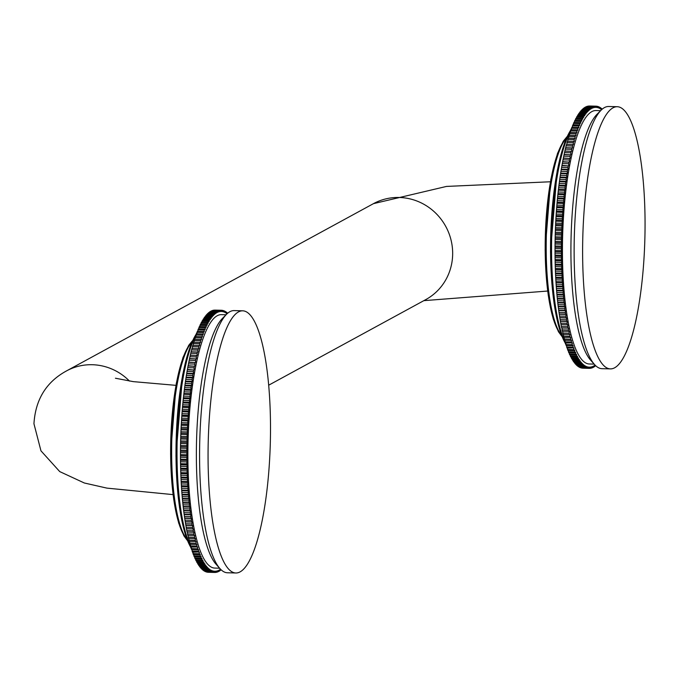 <?xml version="1.0" encoding="UTF-8"?>
<svg xmlns="http://www.w3.org/2000/svg" width="679" height="679" viewBox="0 0 679 679"><rect width="100%" height="100%" fill="white"/><g stroke="black" fill="none" stroke-linecap="round" stroke-linejoin="round"><path stroke-width="1.02" d="M601.747 109.557L601.619 108.572A131.132 31.056 91.5 0 0 601.17 108.207L600.788 109.285L600.567 107.774A131.132 31.056 91.5 0 0 600.117 107.486L599.744 108.615L599.506 107.138A131.132 31.056 91.5 0 0 599.056 106.917L598.683 108.097L598.445 106.662A131.132 31.056 91.5 0 0 597.987 106.51L597.622 107.74L597.367 106.348A131.132 31.056 91.5 0 0 596.909 106.264L596.561 107.537L596.289 106.187A131.132 31.056 91.5 0 0 595.95 106.17A131.132 31.056 91.5 0 0 595.822 106.17L589.457 106.009A131.132 31.056 -88.5 0 1 589.576 106.009A131.132 31.056 -88.5 0 1 589.703 106.017M588.37 106.077A131.132 31.056 -88.5 0 1 588.837 106.034L595.203 106.196A131.132 31.056 91.5 0 0 594.736 106.238L588.337 106.204M587.284 106.314A131.132 31.056 -88.5 0 1 587.751 106.196L594.117 106.357A131.132 31.056 91.5 0 0 593.65 106.476L587.233 106.527M586.189 106.696A131.132 31.056 -88.5 0 1 586.656 106.51L593.022 106.679A131.132 31.056 91.5 0 0 592.563 106.858L586.13 107.01M585.103 107.248A131.132 31.056 -88.5 0 1 585.57 106.993L591.935 107.155A131.132 31.056 91.5 0 0 591.468 107.409L585.026 107.647M584.016 107.953A131.132 31.056 -88.5 0 1 584.475 107.63L590.849 107.791A131.132 31.056 91.5 0 0 590.382 108.114L584.016 107.953L583.923 108.445M582.93 108.818A131.132 31.056 -88.5 0 1 583.388 108.428L589.762 108.589A131.132 31.056 91.5 0 0 589.296 108.98L582.93 108.818L582.828 109.395M581.844 109.837A131.132 31.056 -88.5 0 1 582.31 109.387L588.676 109.548A131.132 31.056 91.5 0 0 588.218 109.998L581.844 109.837L581.733 110.507M580.774 111.017A131.132 31.056 -88.5 0 1 581.232 110.49L587.598 110.652A131.132 31.056 91.5 0 0 587.14 111.178L580.774 111.017L580.655 111.772M579.705 112.341A131.132 31.056 -88.5 0 1 580.155 111.755L586.529 111.916A131.132 31.056 91.5 0 0 586.07 112.502L579.705 112.341L579.577 113.181M578.635 113.826A131.132 31.056 -88.5 0 1 579.094 113.172L585.459 113.334A131.132 31.056 91.5 0 0 585.009 113.987L578.635 113.826L578.516 114.751M577.583 115.455A131.132 31.056 -88.5 0 1 578.033 114.743L584.407 114.904A131.132 31.056 91.5 0 0 583.957 115.617L577.583 115.455L577.464 116.465M576.547 117.229A131.132 31.056 -88.5 0 1 576.989 116.457L583.354 116.618A131.132 31.056 91.5 0 0 582.913 117.399L576.547 117.229L576.42 118.333M575.512 119.156A131.132 31.056 -88.5 0 1 575.953 118.316L582.319 118.477A131.132 31.056 91.5 0 0 581.886 119.317L575.512 119.156L575.393 120.336M574.502 121.227A131.132 31.056 -88.5 0 1 574.935 120.327L581.3 120.489A131.132 31.056 91.5 0 0 580.868 121.388L574.502 121.227L574.383 122.492M573.492 123.434A131.132 31.056 -88.5 0 1 573.925 122.475L580.29 122.636A131.132 31.056 91.5 0 0 579.866 123.603L573.492 123.434L573.382 124.775M572.507 125.785A131.132 31.056 -88.5 0 1 572.932 124.766L579.297 124.928A131.132 31.056 91.5 0 0 578.873 125.946L572.507 125.785L572.397 127.202M571.54 128.272A131.132 31.056 -88.5 0 1 571.947 127.194L578.321 127.355A131.132 31.056 91.5 0 0 577.905 128.433L571.54 128.272L571.438 129.765M570.589 130.886A131.132 31.056 -88.5 0 1 570.988 129.757L577.362 129.918A131.132 31.056 91.5 0 0 576.955 131.047L570.589 130.886L570.496 132.456M569.656 133.636A131.132 31.056 -88.5 0 1 570.046 132.447L576.42 132.609A131.132 31.056 91.5 0 0 576.021 133.797L569.656 133.636L569.571 135.274M568.739 136.504A131.132 31.056 -88.5 0 1 569.129 135.265L575.495 135.427A131.132 31.056 91.5 0 0 575.105 136.666L568.739 136.504L568.663 138.219M567.848 139.501A131.132 31.056 -88.5 0 1 568.23 138.21L574.595 138.372A131.132 31.056 91.5 0 0 574.213 139.662L567.848 139.501L567.788 141.283M566.982 142.615A131.132 31.056 -88.5 0 1 567.347 141.266L573.713 141.436A131.132 31.056 91.5 0 0 573.348 142.777L566.982 142.615L566.931 144.457M566.133 145.841A131.132 31.056 -88.5 0 1 566.49 144.449L572.855 144.61A131.132 31.056 91.5 0 0 572.499 146.002L566.133 145.841L565.658 147.742A131.132 31.056 -88.5 0 0 565.31 149.185L564.852 151.145A131.132 31.056 -88.5 0 0 564.512 152.631L564.071 154.651A131.132 31.056 -88.5 0 0 563.748 156.178L563.315 158.258A131.132 31.056 -88.5 0 0 563.001 159.828L562.594 161.958A131.132 31.056 -88.5 0 0 562.288 163.571L561.898 165.761A131.132 31.056 -88.5 0 0 561.601 167.407L561.227 169.64A131.132 31.056 -88.5 0 0 560.947 171.32L560.591 173.603A131.132 31.056 -88.5 0 0 560.328 175.318L559.98 177.643A131.132 31.056 -88.5 0 0 559.734 179.392L559.411 181.76A131.132 31.056 -88.5 0 0 559.173 183.534L558.868 185.936A131.132 31.056 -88.5 0 0 558.647 187.743L558.359 190.179A131.132 31.056 -88.5 0 0 558.155 192.013L557.883 194.483A131.132 31.056 -88.5 0 0 557.697 196.333L557.451 198.837A131.132 31.056 -88.5 0 0 557.272 200.704L557.043 203.233A131.132 31.056 -88.5 0 0 556.882 205.126L556.678 207.672A131.132 31.056 -88.5 0 0 556.525 209.582L556.347 212.154A131.132 31.056 -88.5 0 0 556.211 214.072L556.05 216.66A131.132 31.056 -88.5 0 0 555.931 218.587L555.787 221.184A131.132 31.056 -88.5 0 0 555.685 223.128L555.566 225.742A131.132 31.056 -88.5 0 0 555.481 227.686L555.38 230.308A131.132 31.056 -88.5 0 0 555.312 232.26L555.235 234.875A131.132 31.056 -88.5 0 0 555.184 236.835L555.125 239.449A131.132 31.056 -88.5 0 0 555.091 241.41L555.049 244.024A131.132 31.056 -88.5 0 0 555.032 245.976L555.023 248.59A131.132 31.056 -88.5 0 0 555.015 250.534L555.023 253.14A131.132 31.056 -88.5 0 0 555.04 255.075L555.066 257.672A131.132 31.056 -88.5 0 0 555.099 259.599L555.15 262.179A131.132 31.056 -88.5 0 0 555.193 264.089L555.269 266.652A131.132 31.056 -88.5 0 0 555.329 268.553L555.422 271.091A131.132 31.056 -88.5 0 0 555.498 272.975L555.617 275.487A131.132 31.056 -88.5 0 0 555.711 277.355L555.846 279.841A131.132 31.056 -88.5 0 0 555.957 281.683L556.118 284.136A131.132 31.056 -88.5 0 0 556.237 285.961L556.415 288.38A131.132 31.056 -88.5 0 0 556.559 290.171L556.763 292.564A131.132 31.056 -88.5 0 0 556.916 294.33L557.136 296.672A131.132 31.056 -88.5 0 0 557.306 298.404L557.552 300.712A131.132 31.056 -88.5 0 0 557.739 302.41L557.994 304.676A131.132 31.056 -88.5 0 0 558.197 306.339L558.477 308.555A131.132 31.056 -88.5 0 0 558.698 310.184L558.995 312.348A131.132 31.056 -88.5 0 0 559.224 313.936L559.547 316.049A131.132 31.056 -88.5 0 0 559.785 317.594L560.124 319.648A131.132 31.056 -88.5 0 0 560.387 321.159L560.735 323.153A131.132 31.056 -88.5 0 0 561.007 324.621L561.38 326.557A131.132 31.056 -88.5 0 0 561.669 327.974L562.11 327.991L562.059 329.841A131.132 31.056 -88.5 0 0 562.356 331.216L569.163 331.327L569.129 333.185A131.132 31.056 91.5 0 0 569.435 334.501L563.069 334.34A131.132 31.056 -88.5 0 1 562.764 333.024L562.798 331.225M563.511 334.357L563.494 336.08A131.132 31.056 -88.5 0 0 563.816 337.353L570.623 337.336L570.623 339.186A131.132 31.056 91.5 0 0 570.954 340.4L564.589 340.238A131.132 31.056 -88.5 0 1 564.257 339.016L564.257 337.361M565.03 340.247L565.038 341.834A131.132 31.056 -88.5 0 0 565.386 342.997L572.193 342.853L572.219 344.686A131.132 31.056 91.5 0 0 572.575 345.789L566.21 345.628A131.132 31.056 -88.5 0 1 565.853 344.525L565.828 343.014M566.659 345.645L566.693 347.079A131.132 31.056 -88.5 0 0 567.058 348.132L573.865 347.86L573.925 349.668A131.132 31.056 91.5 0 0 574.298 350.661L567.933 350.5A131.132 31.056 -88.5 0 1 567.551 349.507L567.508 348.14M568.382 350.508L568.442 351.79A131.132 31.056 -88.5 0 0 568.824 352.724L575.189 352.885L575.622 352.325L575.716 354.099A131.132 31.056 91.5 0 0 576.106 354.973L569.74 354.811A131.132 31.056 -88.5 0 1 569.341 353.937L569.282 352.732M570.207 354.82L570.275 355.94A131.132 31.056 -88.5 0 0 570.674 356.747L577.04 356.916L577.464 356.237L577.583 357.96A131.132 31.056 91.5 0 0 577.999 358.707L571.625 358.546A131.132 31.056 -88.5 0 1 571.217 357.799L571.149 356.764M572.108 358.563L572.185 359.514A131.132 31.056 -88.5 0 0 572.601 360.193L578.966 360.354L579.382 359.564L579.535 361.236A131.132 31.056 91.5 0 0 579.959 361.856L573.585 361.695A131.132 31.056 -88.5 0 1 573.161 361.075L573.084 360.209M574.086 361.703L574.162 362.484A131.132 31.056 -88.5 0 0 574.595 363.044L580.961 363.206L581.368 362.289L581.538 363.91A131.132 31.056 91.5 0 0 581.979 364.394L575.614 364.233A131.132 31.056 -88.5 0 1 575.172 363.74L575.096 363.053M576.123 364.25L576.199 364.852A131.132 31.056 -88.5 0 0 576.641 365.277L583.006 365.438L583.397 364.411L583.609 365.964A131.132 31.056 91.5 0 0 584.05 366.321L577.685 366.159A131.132 31.056 -88.5 0 1 577.235 365.794L577.167 365.285M578.228 366.168L578.287 366.592A131.132 31.056 -88.5 0 0 578.737 366.881L585.103 367.042L585.485 365.913L585.714 367.39A131.132 31.056 91.5 0 0 586.164 367.611L579.798 367.449A131.132 31.056 -88.5 0 1 579.348 367.229L579.289 366.898M580.367 367.466L580.409 367.704A131.132 31.056 -88.5 0 0 580.868 367.857L587.242 368.018L587.598 366.787L587.853 368.179A131.132 31.056 91.5 0 0 588.311 368.264L581.945 368.103A131.132 31.056 -88.5 0 1 581.487 368.018L581.462 367.874M582.557 368.12L582.565 368.179A131.132 31.056 -88.5 0 0 582.905 368.196A131.132 31.056 -88.5 0 0 583.032 368.196L589.151 368.349M595.254 365.285L595.458 365.939A131.132 31.056 91.5 0 0 595.712 365.726M595.458 365.939L594.931 365.922M588.311 368.264L588.668 366.991L588.931 368.341A131.132 31.056 91.5 0 0 589.27 368.358A131.132 31.056 91.5 0 0 589.397 368.358L589.737 367.033L590.017 368.332A131.132 31.056 91.5 0 0 590.484 368.29L590.815 366.923L591.103 368.171A131.132 31.056 91.5 0 0 591.57 368.052L591.893 366.643L592.198 367.848A131.132 31.056 91.5 0 0 592.657 367.67L592.971 366.219L593.285 367.373A131.132 31.056 91.5 0 0 593.752 367.118L594.049 365.633L594.371 366.736A131.132 31.056 91.5 0 0 594.838 366.414L595.084 365.115M594.371 366.736L593.828 366.719M593.285 367.373L592.725 367.356M592.198 367.848L591.621 367.84M591.103 368.171L590.509 368.162M590.017 368.332L589.406 368.324M588.931 368.341L582.565 368.179M587.853 368.179L581.487 368.018M586.164 367.611L586.537 366.431L586.783 367.865A131.132 31.056 91.5 0 0 587.242 368.018M586.783 367.865L580.409 367.704M585.714 367.39L579.348 367.229M584.05 366.321L584.432 365.243L584.653 366.753A131.132 31.056 91.5 0 0 585.103 367.042M584.653 366.753L578.287 366.592M583.609 365.964L577.235 365.794M581.979 364.394L582.378 363.426L582.565 365.013A131.132 31.056 91.5 0 0 583.006 365.438M582.565 365.013L576.199 364.852M581.538 363.91L575.172 363.74M579.959 361.856L580.367 360.999L580.528 362.645A131.132 31.056 91.5 0 0 580.961 363.206M580.528 362.645L574.162 362.484M579.535 361.236L573.161 361.075M577.999 358.707L578.415 357.969L578.55 359.675A131.132 31.056 91.5 0 0 578.966 360.354M578.55 359.675L572.185 359.514M577.583 357.96L571.217 357.799M576.106 354.973L576.539 354.353L576.641 356.102A131.132 31.056 91.5 0 0 577.04 356.916M576.641 356.102L570.275 355.94M575.716 354.099L569.341 353.937M574.298 350.661L574.731 350.16L574.807 351.951A131.132 31.056 91.5 0 0 575.189 352.885M574.807 351.951L568.442 351.79M573.925 349.668L567.551 349.507M572.575 345.789L573.017 345.424L573.059 347.241A131.132 31.056 91.5 0 0 573.424 348.293M573.059 347.241L566.693 347.079M572.219 344.686L565.853 344.525M570.954 340.4L571.395 340.162L571.412 341.995A131.132 31.056 91.5 0 0 571.752 343.158M571.412 341.995L565.038 341.834M570.623 339.186L564.257 339.016M569.435 334.501L569.876 334.391L569.859 336.241A131.132 31.056 91.5 0 0 570.182 337.514M569.859 336.241L563.494 336.08M569.129 333.185L562.764 333.024M562.11 327.991L568.476 328.152L568.425 330.002A131.132 31.056 91.5 0 0 568.722 331.377M568.425 330.002L562.059 329.841M561.448 324.698L567.814 324.859L567.754 326.718A131.132 31.056 91.5 0 0 568.034 328.135L561.669 327.974M568.034 328.135L568.476 328.152M567.754 326.718L561.38 326.557M560.82 321.303L567.186 321.464L567.109 323.314A131.132 31.056 91.5 0 0 567.381 324.783L561.007 324.621M567.381 324.783L567.814 324.859M567.109 323.314L560.735 323.153M560.217 317.806L566.592 317.967L566.49 319.809A131.132 31.056 91.5 0 0 566.753 321.32L560.387 321.159M566.753 321.32L567.186 321.464M566.49 319.809L560.124 319.648M559.649 314.216L566.023 314.377L565.913 316.21A131.132 31.056 91.5 0 0 566.159 317.755L559.785 317.594M566.159 317.755L566.592 317.967M565.913 316.21L559.547 316.049M559.123 310.524L565.488 310.685L565.361 312.51A131.132 31.056 91.5 0 0 565.59 314.097L559.224 313.936M565.59 314.097L566.023 314.377M565.361 312.51L558.995 312.348M558.622 306.747L564.987 306.908L564.843 308.716A131.132 31.056 91.5 0 0 565.064 310.345L558.698 310.184M565.064 310.345L565.488 310.685M564.843 308.716L558.477 308.555M558.146 302.876L564.521 303.038L564.368 304.837A131.132 31.056 91.5 0 0 564.563 306.501L558.197 306.339M564.563 306.501L564.987 306.908M564.368 304.837L557.994 304.676M557.714 298.938L564.088 299.099L563.918 300.873A131.132 31.056 91.5 0 0 564.105 302.579L557.739 302.41M564.105 302.579L564.521 303.038M563.918 300.873L557.552 300.712M557.323 294.915L563.689 295.076L563.502 296.833A131.132 31.056 91.5 0 0 563.68 298.573L557.306 298.404M563.68 298.573L564.088 299.099M563.502 296.833L557.136 296.672M556.958 290.824L563.324 290.985L563.129 292.725A131.132 31.056 91.5 0 0 563.281 294.491L556.916 294.33M563.281 294.491L563.689 295.076M563.129 292.725L556.763 292.564M556.627 286.674L562.993 286.835L562.789 288.541A131.132 31.056 91.5 0 0 562.925 290.34L556.559 290.171M562.925 290.34L563.324 290.985M562.789 288.541L556.415 288.38M556.339 282.456L562.704 282.617L562.484 284.306A131.132 31.056 91.5 0 0 562.611 286.122L556.237 285.961M562.611 286.122L562.993 286.835M562.484 284.306L556.118 284.136M556.084 278.186L562.45 278.348L562.212 280.003A131.132 31.056 91.5 0 0 562.322 281.844L555.957 281.683M562.322 281.844L562.704 282.617M562.212 280.003L555.846 279.841M555.863 273.858L562.229 274.027L561.983 275.649A131.132 31.056 91.5 0 0 562.076 277.516L555.711 277.355M562.076 277.516L562.45 278.348M561.983 275.649L555.617 275.487M555.685 269.495L562.051 269.656L561.788 271.252A131.132 31.056 91.5 0 0 561.864 273.136L555.498 272.975M561.864 273.136L562.229 274.027M561.788 271.252L555.422 271.091M555.541 265.09L561.906 265.251L561.635 266.813A131.132 31.056 91.5 0 0 561.694 268.714L555.329 268.553M561.694 268.714L562.051 269.656M561.635 266.813L555.269 266.652M555.43 260.651L561.805 260.812L561.516 262.34A131.132 31.056 91.5 0 0 561.558 264.258L555.193 264.089M561.558 264.258L561.906 265.251M561.516 262.34L555.15 262.179M555.363 256.178L561.728 256.348L561.431 257.833A131.132 31.056 91.5 0 0 561.465 259.76L555.099 259.599M561.465 259.76L561.805 260.812M561.431 257.833L555.066 257.672M555.329 251.688L561.703 251.85L561.389 253.301A131.132 31.056 91.5 0 0 561.406 255.245L555.04 255.075M561.406 255.245L561.728 256.348M561.389 253.301L555.023 253.14M555.337 247.181L561.703 247.343L561.389 248.752A131.132 31.056 91.5 0 0 561.389 250.695L555.015 250.534M561.389 250.695L561.703 251.85M561.389 248.752L555.023 248.59M555.38 242.658L561.754 242.819L561.423 244.185A131.132 31.056 91.5 0 0 561.406 246.137L555.032 245.976M561.406 246.137L561.703 247.343M561.423 244.185L555.049 244.024M555.464 238.134L561.83 238.295L561.491 239.619A131.132 31.056 91.5 0 0 561.457 241.571L555.091 241.41M561.457 241.571L561.754 242.819M561.491 239.619L555.125 239.449M555.583 233.601L561.949 233.763L561.601 235.036A131.132 31.056 91.5 0 0 561.55 236.996L555.184 236.835M561.55 236.996L561.83 238.295M561.601 235.036L555.235 234.875M555.736 229.078L562.11 229.239L561.745 230.47A131.132 31.056 91.5 0 0 561.677 232.422L555.312 232.26M561.677 232.422L561.949 233.763M561.745 230.47L555.38 230.308M555.931 224.562L562.305 224.724L561.932 225.903A131.132 31.056 91.5 0 0 561.847 227.847L555.481 227.686M561.847 227.847L562.11 229.239M561.932 225.903L555.566 225.742M556.16 220.064L562.535 220.225L562.153 221.354A131.132 31.056 91.5 0 0 562.059 223.289L555.685 223.128M562.059 223.289L562.305 224.724M562.153 221.354L555.787 221.184M556.432 215.583L562.798 215.744L562.416 216.822A131.132 31.056 91.5 0 0 562.297 218.748L555.931 218.587M562.297 218.748L562.535 220.225M562.416 216.822L556.05 216.66M556.738 211.127L563.103 211.288L562.713 212.315A131.132 31.056 91.5 0 0 562.577 214.233L556.211 214.072M562.577 214.233L562.798 215.744M562.713 212.315L556.347 212.154M557.077 206.705L563.443 206.866L563.044 207.833A131.132 31.056 91.5 0 0 562.899 209.743L556.525 209.582M562.899 209.743L563.103 211.288M563.044 207.833L556.678 207.672M557.451 202.325L563.816 202.486L563.409 203.394A131.132 31.056 91.5 0 0 563.247 205.287L556.882 205.126M563.247 205.287L563.443 206.866M563.409 203.394L557.043 203.233M557.858 197.979L564.224 198.141L563.816 198.998A131.132 31.056 91.5 0 0 563.638 200.874L557.272 200.704M563.638 200.874L563.816 202.486M563.816 198.998L557.451 198.837M558.299 193.685L564.673 193.846L564.257 194.644A131.132 31.056 91.5 0 0 564.062 196.494L557.697 196.333M564.062 196.494L564.224 198.141M564.257 194.644L557.883 194.483M558.783 189.441L565.149 189.602L564.733 190.341A131.132 31.056 91.5 0 0 564.521 192.174L558.155 192.013M564.521 192.174L564.673 193.846M564.733 190.341L558.359 190.179M559.292 185.257L565.658 185.418L565.234 186.097A131.132 31.056 91.5 0 0 565.013 187.905L558.647 187.743M565.013 187.905L565.149 189.602M565.234 186.097L558.868 185.936M559.836 181.14L566.21 181.301L565.777 181.921A131.132 31.056 91.5 0 0 565.539 183.695L559.173 183.534M565.539 183.695L565.658 185.418M565.777 181.921L559.411 181.76M560.413 177.083L566.787 177.253L566.354 177.805A131.132 31.056 91.5 0 0 566.099 179.553L559.734 179.392M566.099 179.553L566.21 181.301M566.354 177.805L559.98 177.643M561.024 173.111L567.389 173.272L566.957 173.765A131.132 31.056 91.5 0 0 566.693 175.479L560.328 175.318M566.693 175.479L566.787 177.253M566.957 173.765L560.591 173.603M561.66 169.207L568.034 169.368L567.593 169.801A131.132 31.056 91.5 0 0 567.321 171.481L560.947 171.32M567.321 171.481L567.389 173.272M567.593 169.801L561.227 169.64M562.331 165.387L568.264 165.922A131.132 31.056 91.5 0 0 567.975 167.569L561.601 167.407M567.975 167.569L568.034 169.368M568.264 165.922L561.898 165.761M563.035 161.661L568.96 162.128A131.132 31.056 91.5 0 0 568.654 163.732L562.288 163.571M568.654 163.732L568.705 165.549M568.96 162.128L562.594 161.958M563.757 158.02L569.681 158.419A131.132 31.056 91.5 0 0 569.375 159.989L563.001 159.828M569.375 159.989L569.401 161.823M569.681 158.419L563.315 158.258M564.512 154.472L570.436 154.812A131.132 31.056 91.5 0 0 570.114 156.34L563.748 156.178M570.114 156.34L570.122 158.182M570.436 154.812L564.071 154.651M565.293 151.035L571.217 151.307A131.132 31.056 91.5 0 0 570.886 152.792L564.512 152.631M570.886 152.792L570.878 154.634M571.217 151.307L564.852 151.145M566.099 147.699L572.024 147.903A131.132 31.056 91.5 0 0 571.676 149.346L565.31 149.185M571.676 149.346L571.659 151.196M572.024 147.903L565.658 147.742M572.499 146.002L572.465 147.861M573.348 142.777L573.297 144.627L572.855 144.61M574.213 139.662L574.154 141.512L573.713 141.436M575.105 136.666L575.028 138.516L574.595 138.372M576.021 133.797L575.928 135.639L575.495 135.427M576.955 131.047L576.844 132.88L576.42 132.609M577.905 128.433L577.778 130.258L577.362 129.918M578.873 125.946L578.737 127.754L578.321 127.355M579.866 123.603L579.713 125.394L579.297 124.928M580.868 121.388L580.698 123.171L580.29 122.636M581.886 119.317L581.699 121.074L581.3 120.489M582.913 117.399L582.718 119.131L582.319 118.477M583.957 115.617L583.745 117.331L583.354 116.618M585.009 113.987L584.78 115.668L584.407 114.904M586.07 112.502L585.833 114.165L585.459 113.334M587.14 111.178L586.894 112.807L586.529 111.916M588.218 109.998L587.955 111.594L587.598 110.652M589.296 108.98L589.024 110.541L588.676 109.548M590.382 108.114L590.093 109.642L589.762 108.589M591.468 107.409L591.171 108.903L590.849 107.791M592.563 106.858L592.249 108.309L591.935 107.155M593.65 106.476L593.327 107.885L593.022 106.679M594.736 106.238L594.405 107.605L594.117 106.357M595.822 106.17L595.483 107.494L595.203 106.196M596.909 106.264L596.298 106.247M597.987 106.51L597.393 106.493M599.056 106.917L598.479 106.9M600.117 107.486L599.557 107.469M601.17 108.207L600.626 108.199M602.18 109.175L602.214 109.09A131.132 31.056 91.5 0 0 602.214 109.09L601.687 109.081M600.609 110.669L595.839 110.541A126.761 30.02 -88.5 0 0 562.441 253.708A126.761 30.02 91.5 0 0 589.38 363.986L594.159 364.105M601.017 110.261L596.917 114.395A126.761 30.02 -88.5 0 0 570.929 253.921A126.761 30.02 91.5 0 0 590.654 360.193L594.541 364.53A131.132 31.056 91.5 0 0 602.01 368.68L610.497 368.892A131.132 31.056 91.5 0 0 645.05 220.794A131.132 31.056 -88.5 0 0 617.177 106.713L608.681 106.501A131.132 31.056 -88.5 0 0 601.017 110.261A131.132 31.056 -88.5 0 0 574.137 254.6A131.132 31.056 91.5 0 0 594.541 364.53M617.177 106.713A131.132 31.056 -88.5 0 0 582.624 254.812A131.132 31.056 91.5 0 0 610.497 368.892M227.193 313.656L227.066 312.663A131.132 31.056 91.5 0 0 226.616 312.306L226.234 313.384L226.014 311.873A131.132 31.056 91.5 0 0 225.564 311.585L225.19 312.705L224.953 311.237A131.132 31.056 91.5 0 0 224.503 311.016L224.129 312.196L223.892 310.761A131.132 31.056 91.5 0 0 223.433 310.609L223.068 311.831L222.814 310.447A131.132 31.056 91.5 0 0 222.356 310.354L222.008 311.636L221.736 310.286A131.132 31.056 91.5 0 0 221.396 310.269A131.132 31.056 91.5 0 0 221.269 310.269L214.903 310.108A131.132 31.056 -88.5 0 1 215.022 310.108A131.132 31.056 -88.5 0 1 215.15 310.108M213.817 310.176A131.132 31.056 -88.5 0 1 214.284 310.125L220.65 310.286A131.132 31.056 91.5 0 0 220.183 310.337L213.783 310.303M212.731 310.405A131.132 31.056 -88.5 0 1 213.198 310.286L219.563 310.447A131.132 31.056 91.5 0 0 219.096 310.566L212.68 310.626M211.636 310.795A131.132 31.056 -88.5 0 1 212.103 310.609L218.468 310.77A131.132 31.056 91.5 0 0 218.01 310.957L211.576 311.101M210.549 311.347A131.132 31.056 -88.5 0 1 211.016 311.092L217.382 311.254A131.132 31.056 91.5 0 0 216.915 311.508L210.473 311.746M209.463 312.051A131.132 31.056 -88.5 0 1 209.921 311.729L216.295 311.89A131.132 31.056 91.5 0 0 215.829 312.213L209.463 312.051L209.37 312.535M208.377 312.917A131.132 31.056 -88.5 0 1 208.835 312.527L215.209 312.688A131.132 31.056 91.5 0 0 214.742 313.078L208.377 312.917L208.275 313.494M207.29 313.936A131.132 31.056 -88.5 0 1 207.757 313.477L214.123 313.639A131.132 31.056 91.5 0 0 213.664 314.097L207.29 313.936L207.18 314.598M206.221 315.107A131.132 31.056 -88.5 0 1 206.679 314.589L213.045 314.75A131.132 31.056 91.5 0 0 212.586 315.268L206.221 315.107L206.102 315.862M205.151 316.439A131.132 31.056 -88.5 0 1 205.601 315.854L211.975 316.015A131.132 31.056 91.5 0 0 211.517 316.601L205.151 316.439L205.024 317.28M204.082 317.916A131.132 31.056 -88.5 0 1 204.54 317.271L210.906 317.433A131.132 31.056 91.5 0 0 210.456 318.078L204.082 317.916L203.963 318.85M203.029 319.546A131.132 31.056 -88.5 0 1 203.479 318.833L209.853 318.994A131.132 31.056 91.5 0 0 209.404 319.716L203.029 319.546L202.911 320.564M201.994 321.328A131.132 31.056 -88.5 0 1 202.435 320.547L208.801 320.717A131.132 31.056 91.5 0 0 208.36 321.49L201.994 321.328L201.867 322.423M200.959 323.255A131.132 31.056 -88.5 0 1 201.4 322.415L207.766 322.576A131.132 31.056 91.5 0 0 207.333 323.416L200.959 323.255L200.84 324.435M199.949 325.326A131.132 31.056 -88.5 0 1 200.381 324.418L206.747 324.587A131.132 31.056 91.5 0 0 206.314 325.487L199.949 325.326L199.83 326.582M198.939 327.533A131.132 31.056 -88.5 0 1 199.371 326.574L205.737 326.735A131.132 31.056 91.5 0 0 205.313 327.694L198.939 327.533L198.828 328.874M197.954 329.884A131.132 31.056 -88.5 0 1 198.378 328.865L204.744 329.026A131.132 31.056 91.5 0 0 204.32 330.045L197.954 329.884L197.844 331.301M196.986 332.362A131.132 31.056 -88.5 0 1 197.394 331.293L203.768 331.454A131.132 31.056 91.5 0 0 203.352 332.532L196.986 332.362L196.885 333.864M196.036 334.985A131.132 31.056 -88.5 0 1 196.435 333.847L202.809 334.009A131.132 31.056 91.5 0 0 202.401 335.146L196.036 334.985L195.942 336.555M195.102 337.726A131.132 31.056 -88.5 0 1 195.493 336.538L201.867 336.699A131.132 31.056 91.5 0 0 201.468 337.887L195.102 337.726L195.017 339.373M194.186 340.603A131.132 31.056 -88.5 0 1 194.576 339.356L200.942 339.525A131.132 31.056 91.5 0 0 200.551 340.765L194.186 340.603L194.109 342.309M193.294 343.599A131.132 31.056 -88.5 0 1 193.676 342.301L200.042 342.462A131.132 31.056 91.5 0 0 199.66 343.761L193.294 343.599L193.235 345.373M192.429 346.706A131.132 31.056 -88.5 0 1 192.794 345.365L199.159 345.526A131.132 31.056 91.5 0 0 198.794 346.876L192.429 346.706L192.378 348.556M191.58 349.94A131.132 31.056 -88.5 0 1 191.936 348.548L198.302 348.709A131.132 31.056 91.5 0 0 197.945 350.101L191.58 349.94L191.105 351.841A131.132 31.056 -88.5 0 0 190.757 353.275L190.298 355.244A131.132 31.056 -88.5 0 0 189.959 356.73L189.517 358.75A131.132 31.056 -88.5 0 0 189.195 360.277L188.762 362.357A131.132 31.056 -88.5 0 0 188.448 363.927L188.041 366.057A131.132 31.056 -88.5 0 0 187.735 367.67L187.345 369.851A131.132 31.056 -88.5 0 0 187.048 371.498L186.674 373.73A131.132 31.056 -88.5 0 0 186.394 375.419L186.038 377.694A131.132 31.056 -88.5 0 0 185.774 379.417L185.426 381.742A131.132 31.056 -88.5 0 0 185.18 383.491L184.858 385.85A131.132 31.056 -88.5 0 0 184.62 387.633L184.315 390.035A131.132 31.056 -88.5 0 0 184.094 391.842L183.805 394.278A131.132 31.056 -88.5 0 0 183.602 396.103L183.33 398.581A131.132 31.056 -88.5 0 0 183.143 400.432L182.897 402.927A131.132 31.056 -88.5 0 0 182.719 404.803L182.49 407.332A131.132 31.056 -88.5 0 0 182.328 409.225L182.125 411.771A131.132 31.056 -88.5 0 0 181.972 413.681L181.794 416.244A131.132 31.056 -88.5 0 0 181.658 418.171L181.497 420.751A131.132 31.056 -88.5 0 0 181.378 422.686L181.234 425.283A131.132 31.056 -88.5 0 0 181.132 427.227L181.013 429.832A131.132 31.056 -88.5 0 0 180.928 431.785L180.826 434.399A131.132 31.056 -88.5 0 0 180.758 436.351L180.682 438.974A131.132 31.056 -88.5 0 0 180.631 440.926L180.572 443.548A131.132 31.056 -88.5 0 0 180.538 445.5L180.495 448.123A131.132 31.056 -88.5 0 0 180.478 450.075L180.47 452.689A131.132 31.056 -88.5 0 0 180.461 454.633L180.47 457.239A131.132 31.056 -88.5 0 0 180.487 459.174L180.512 461.771A131.132 31.056 -88.5 0 0 180.546 463.698L180.597 466.269A131.132 31.056 -88.5 0 0 180.639 468.187L180.716 470.751A131.132 31.056 -88.5 0 0 180.775 472.652L180.869 475.19A131.132 31.056 -88.5 0 0 180.945 477.074L181.064 479.586A131.132 31.056 -88.5 0 0 181.157 481.453L181.293 483.94A131.132 31.056 -88.5 0 0 181.403 485.782L181.565 488.235A131.132 31.056 -88.5 0 0 181.683 490.051L181.862 492.479A131.132 31.056 -88.5 0 0 182.006 494.27L182.21 496.655A131.132 31.056 -88.5 0 0 182.362 498.42L182.583 500.771A131.132 31.056 -88.5 0 0 182.753 502.502L182.999 504.811A131.132 31.056 -88.5 0 0 183.186 506.509L183.44 508.766A131.132 31.056 -88.5 0 0 183.644 510.438L183.924 512.645A131.132 31.056 -88.5 0 0 184.145 514.283L184.442 516.439A131.132 31.056 -88.5 0 0 184.671 518.035L184.994 520.139A131.132 31.056 -88.5 0 0 185.231 521.693L185.571 523.747A131.132 31.056 -88.5 0 0 185.834 525.257L186.182 527.252A131.132 31.056 -88.5 0 0 186.453 528.712L186.827 530.647A131.132 31.056 -88.5 0 0 187.115 532.064L187.557 532.081L187.506 533.94A131.132 31.056 -88.5 0 0 187.803 535.307L194.61 535.425L194.576 537.276A131.132 31.056 91.5 0 0 194.881 538.6L188.516 538.439A131.132 31.056 -88.5 0 1 188.21 537.114L188.244 535.324M188.957 538.447L188.94 540.178A131.132 31.056 -88.5 0 0 189.263 541.443L196.07 541.435L196.07 543.276A131.132 31.056 91.5 0 0 196.401 544.499L190.035 544.329A131.132 31.056 -88.5 0 1 189.704 543.115L189.704 541.46M190.476 544.346L190.485 545.933A131.132 31.056 -88.5 0 0 190.833 547.096L197.64 546.951L197.665 548.785A131.132 31.056 91.5 0 0 198.022 549.888L191.656 549.727A131.132 31.056 -88.5 0 1 191.3 548.615L191.274 547.104M192.106 549.735L192.14 551.178A131.132 31.056 -88.5 0 0 192.505 552.231L199.312 551.959L199.371 553.758A131.132 31.056 91.5 0 0 199.745 554.751L193.379 554.59A131.132 31.056 -88.5 0 1 192.997 553.597L192.955 552.239M193.829 554.607L193.888 555.88A131.132 31.056 -88.5 0 0 194.27 556.814L200.636 556.984L201.069 556.424L201.162 558.189A131.132 31.056 91.5 0 0 201.553 559.063L195.187 558.902A131.132 31.056 -88.5 0 1 194.788 558.028L194.729 556.831M195.654 558.919L195.722 560.031A131.132 31.056 -88.5 0 0 196.121 560.846L202.486 561.007L202.911 560.328L203.029 562.059A131.132 31.056 91.5 0 0 203.445 562.806L197.071 562.645A131.132 31.056 -88.5 0 1 196.664 561.889L196.596 560.862M197.555 562.653L197.631 563.604A131.132 31.056 -88.5 0 0 198.047 564.291L204.413 564.453L204.829 563.655L204.982 565.327A131.132 31.056 91.5 0 0 205.406 565.955L199.032 565.794A131.132 31.056 -88.5 0 1 198.607 565.166L198.531 564.3M199.533 565.802L199.609 566.583A131.132 31.056 -88.5 0 0 200.042 567.135L206.408 567.296L206.815 566.388L206.985 568A131.132 31.056 91.5 0 0 207.426 568.493L201.06 568.331A131.132 31.056 -88.5 0 1 200.619 567.839L200.543 567.152M201.57 568.34L201.646 568.943A131.132 31.056 -88.5 0 0 202.087 569.367L208.453 569.528L208.843 568.51L209.056 570.054A131.132 31.056 91.5 0 0 209.497 570.411L203.131 570.25A131.132 31.056 -88.5 0 1 202.681 569.893L202.614 569.384M203.675 570.267L203.734 570.683A131.132 31.056 -88.5 0 0 204.184 570.98L210.549 571.141L210.931 570.012L211.161 571.48A131.132 31.056 91.5 0 0 211.61 571.71L205.245 571.54A131.132 31.056 -88.5 0 1 204.795 571.319L204.735 570.988M205.813 571.557L205.856 571.794A131.132 31.056 -88.5 0 0 206.314 571.956L212.688 572.117L213.045 570.886L213.299 572.278A131.132 31.056 91.5 0 0 213.758 572.363L207.392 572.202A131.132 31.056 -88.5 0 1 206.934 572.117L206.908 571.964M208.003 572.219L208.012 572.27A131.132 31.056 -88.5 0 0 208.351 572.287A131.132 31.056 -88.5 0 0 208.478 572.287L214.598 572.448M220.7 569.384L220.904 570.029A131.132 31.056 91.5 0 0 221.159 569.825M220.904 570.029L220.378 570.02M213.758 572.363L214.114 571.09L214.377 572.431A131.132 31.056 91.5 0 0 214.717 572.448A131.132 31.056 91.5 0 0 214.844 572.448L215.184 571.132L215.464 572.431A131.132 31.056 91.5 0 0 215.93 572.38L216.262 571.014L216.55 572.27A131.132 31.056 91.5 0 0 217.017 572.151L217.339 570.742L217.645 571.947A131.132 31.056 91.5 0 0 218.103 571.76L218.417 570.309L218.731 571.463A131.132 31.056 91.5 0 0 219.198 571.217L219.495 569.723L219.818 570.827A131.132 31.056 91.5 0 0 220.285 570.504L220.531 569.206M219.818 570.827L219.275 570.818M218.731 571.463L218.171 571.455M217.645 571.947L217.068 571.93M216.55 572.27L215.956 572.253M215.464 572.431L214.853 572.414M214.377 572.431L208.012 572.27M213.299 572.278L206.934 572.117M211.61 571.71L211.984 570.53L212.23 571.956A131.132 31.056 91.5 0 0 212.688 572.117M212.23 571.956L205.856 571.794M211.161 571.48L204.795 571.319M209.497 570.411L209.879 569.341L210.1 570.852A131.132 31.056 91.5 0 0 210.549 571.141M210.1 570.852L203.734 570.683M209.056 570.054L202.681 569.893M207.426 568.493L207.825 567.525L208.012 569.104A131.132 31.056 91.5 0 0 208.453 569.528M208.012 569.104L201.646 568.943M206.985 568L200.619 567.839M205.406 565.955L205.813 565.098L205.975 566.744A131.132 31.056 91.5 0 0 206.408 567.296M205.975 566.744L199.609 566.583M204.982 565.327L198.607 565.166M203.445 562.806L203.861 562.068L203.997 563.765A131.132 31.056 91.5 0 0 204.413 564.453M203.997 563.765L197.631 563.604M203.029 562.059L196.664 561.889M201.553 559.063L201.986 558.452L202.087 560.2A131.132 31.056 91.5 0 0 202.486 561.007M202.087 560.2L195.722 560.031M201.162 558.189L194.788 558.028M199.745 554.751L200.178 554.259L200.254 556.05A131.132 31.056 91.5 0 0 200.636 556.984M200.254 556.05L193.888 555.88M199.371 553.758L192.997 553.597M198.022 549.888L198.463 549.523L198.506 551.34A131.132 31.056 91.5 0 0 198.871 552.392M198.506 551.34L192.14 551.178M197.665 548.785L191.3 548.615M196.401 544.499L196.842 544.252L196.859 546.094A131.132 31.056 91.5 0 0 197.199 547.257M196.859 546.094L190.485 545.933M196.07 543.276L189.704 543.115M194.881 538.6L195.323 538.489L195.306 540.34A131.132 31.056 91.5 0 0 195.628 541.604M195.306 540.34L188.94 540.178M194.576 537.276L188.21 537.114M187.557 532.081L193.922 532.243L193.871 534.101A131.132 31.056 91.5 0 0 194.169 535.468M193.871 534.101L187.506 533.94M186.895 528.797L193.26 528.958L193.201 530.808A131.132 31.056 91.5 0 0 193.481 532.226L187.115 532.064M193.481 532.226L193.922 532.243M193.201 530.808L186.827 530.647M186.267 525.402L192.632 525.563L192.556 527.413A131.132 31.056 91.5 0 0 192.828 528.873L186.453 528.712M192.828 528.873L193.26 528.958M192.556 527.413L186.182 527.252M185.664 521.905L192.038 522.066L191.936 523.908A131.132 31.056 91.5 0 0 192.199 525.419L185.834 525.257M192.199 525.419L192.632 525.563M191.936 523.908L185.571 523.747M185.095 518.306L191.47 518.467L191.359 520.301A131.132 31.056 91.5 0 0 191.605 521.854L185.231 521.693M191.605 521.854L192.038 522.066M191.359 520.301L184.994 520.139M184.569 514.614L190.935 514.784L190.807 516.6A131.132 31.056 91.5 0 0 191.037 518.196L184.671 518.035M191.037 518.196L191.47 518.467M190.807 516.6L184.442 516.439M184.068 510.837L190.434 510.998L190.29 512.815A131.132 31.056 91.5 0 0 190.51 514.444L184.145 514.283M190.51 514.444L190.935 514.784M190.29 512.815L183.924 512.645M183.593 506.975L189.967 507.137L189.814 508.927A131.132 31.056 91.5 0 0 190.01 510.6L183.644 510.438M190.01 510.6L190.434 510.998M189.814 508.927L183.44 508.766M183.16 503.029L189.534 503.19L189.365 504.972A131.132 31.056 91.5 0 0 189.551 506.67L183.186 506.509M189.551 506.67L189.967 507.137M189.365 504.972L182.999 504.811M182.77 499.014L189.135 499.175L188.949 500.932A131.132 31.056 91.5 0 0 189.127 502.664L182.753 502.502M189.127 502.664L189.534 503.19M188.949 500.932L182.583 500.771M182.405 494.923L188.77 495.084L188.575 496.816A131.132 31.056 91.5 0 0 188.728 498.581L182.362 498.42M188.728 498.581L189.135 499.175M188.575 496.816L182.21 496.655M182.074 490.764L188.439 490.925L188.236 492.64A131.132 31.056 91.5 0 0 188.372 494.431L182.006 494.27M188.372 494.431L188.77 495.084M188.236 492.64L181.862 492.479M181.785 486.546L188.151 486.716L187.93 488.396A131.132 31.056 91.5 0 0 188.058 490.213L181.683 490.051M188.058 490.213L188.439 490.925M187.93 488.396L181.565 488.235M181.531 482.277L187.896 482.438L187.659 484.102A131.132 31.056 91.5 0 0 187.769 485.943L181.403 485.782M187.769 485.943L188.151 486.716M187.659 484.102L181.293 483.94M181.31 477.957L187.676 478.118L187.429 479.747A131.132 31.056 91.5 0 0 187.523 481.615L181.157 481.453M187.523 481.615L187.896 482.438M187.429 479.747L181.064 479.586M181.132 473.594L187.497 473.755L187.234 475.351A131.132 31.056 91.5 0 0 187.311 477.235L180.945 477.074M187.311 477.235L187.676 478.118M187.234 475.351L180.869 475.19M180.987 469.189L187.353 469.35L187.081 470.912A131.132 31.056 91.5 0 0 187.141 472.813L180.775 472.652M187.141 472.813L187.497 473.755M187.081 470.912L180.716 470.751M180.877 464.75L187.251 464.911L186.963 466.439A131.132 31.056 91.5 0 0 187.005 468.349L180.639 468.187M187.005 468.349L187.353 469.35M186.963 466.439L180.597 466.269M180.809 460.277L187.175 460.438L186.878 461.932A131.132 31.056 91.5 0 0 186.912 463.859L180.546 463.698M186.912 463.859L187.251 464.911M186.878 461.932L180.512 461.771M180.775 455.787L187.149 455.949L186.835 457.4A131.132 31.056 91.5 0 0 186.852 459.335L180.487 459.174M186.852 459.335L187.175 460.438M186.835 457.4L180.47 457.239M180.784 451.28L187.149 451.442L186.835 452.851A131.132 31.056 91.5 0 0 186.835 454.794L180.461 454.633M186.835 454.794L187.149 455.949M186.835 452.851L180.47 452.689M180.826 446.757L187.2 446.918L186.869 448.284A131.132 31.056 91.5 0 0 186.852 450.236L180.478 450.075M186.852 450.236L187.149 451.442M186.869 448.284L180.495 448.123M180.911 442.224L187.277 442.385L186.937 443.71A131.132 31.056 91.5 0 0 186.903 445.662L180.538 445.5M186.903 445.662L187.2 446.918M186.937 443.71L180.572 443.548M181.03 437.7L187.396 437.862L187.048 439.135A131.132 31.056 91.5 0 0 186.997 441.087L180.631 440.926M186.997 441.087L187.277 442.385M187.048 439.135L180.682 438.974M181.183 433.177L187.557 433.338L187.192 434.56A131.132 31.056 91.5 0 0 187.124 436.512L180.758 436.351M187.124 436.512L187.396 437.862M187.192 434.56L180.826 434.399M181.378 428.653L187.752 428.822L187.379 429.994A131.132 31.056 91.5 0 0 187.294 431.946L180.928 431.785M187.294 431.946L187.557 433.338M187.379 429.994L181.013 429.832M181.607 424.154L187.981 424.316L187.599 425.444A131.132 31.056 91.5 0 0 187.506 427.388L181.132 427.227M187.506 427.388L187.752 428.822M187.599 425.444L181.234 425.283M181.879 419.673L188.244 419.843L187.862 420.912A131.132 31.056 91.5 0 0 187.743 422.847L181.378 422.686M187.743 422.847L187.981 424.316M187.862 420.912L181.497 420.751M182.184 415.225L188.55 415.387L188.159 416.405A131.132 31.056 91.5 0 0 188.024 418.332L181.658 418.171M188.024 418.332L188.244 419.843M188.159 416.405L181.794 416.244M182.524 410.803L188.889 410.965L188.49 411.932A131.132 31.056 91.5 0 0 188.346 413.842L181.972 413.681M188.346 413.842L188.55 415.387M188.49 411.932L182.125 411.771M182.897 406.415L189.263 406.577L188.855 407.493A131.132 31.056 91.5 0 0 188.694 409.386L182.328 409.225M188.694 409.386L188.889 410.965M188.855 407.493L182.49 407.332M183.305 402.078L189.67 402.24L189.263 403.088A131.132 31.056 91.5 0 0 189.085 404.964L182.719 404.803M189.085 404.964L189.263 406.577M189.263 403.088L182.897 402.927M183.746 397.784L190.12 397.945L189.704 398.743A131.132 31.056 91.5 0 0 189.509 400.593L183.143 400.432M189.509 400.593L189.67 402.24M189.704 398.743L183.33 398.581M184.23 393.54L190.595 393.701L190.179 394.44A131.132 31.056 91.5 0 0 189.967 396.273L183.602 396.103M189.967 396.273L190.12 397.945M190.179 394.44L183.805 394.278M184.739 389.356L191.105 389.517L190.68 390.196A131.132 31.056 91.5 0 0 190.46 392.004L184.094 391.842M190.46 392.004L190.595 393.701M190.68 390.196L184.315 390.035M185.282 385.239L191.656 385.4L191.223 386.012A131.132 31.056 91.5 0 0 190.986 387.794L184.62 387.633M190.986 387.794L191.105 389.517M191.223 386.012L184.858 385.85M185.859 381.182L192.233 381.343L191.801 381.904A131.132 31.056 91.5 0 0 191.546 383.652L185.18 383.491M191.546 383.652L191.656 385.4M191.801 381.904L185.426 381.742M186.47 377.201L192.836 377.363L192.403 377.863A131.132 31.056 91.5 0 0 192.14 379.578L185.774 379.417M192.14 379.578L192.233 381.343M192.403 377.863L186.038 377.694M187.107 373.306L193.481 373.467L193.04 373.9A131.132 31.056 91.5 0 0 192.768 375.58L186.394 375.419M192.768 375.58L192.836 377.363M193.04 373.9L186.674 373.73M187.777 369.486L193.71 370.013A131.132 31.056 91.5 0 0 193.422 371.659L187.048 371.498M193.422 371.659L193.481 373.467M193.71 370.013L187.345 369.851M188.482 365.752L194.406 366.219A131.132 31.056 91.5 0 0 194.101 367.831L187.735 367.67M194.101 367.831L194.152 369.648M194.406 366.219L188.041 366.057M189.203 362.111L195.128 362.518A131.132 31.056 91.5 0 0 194.822 364.088L188.448 363.927M194.822 364.088L194.848 365.913M195.128 362.518L188.762 362.357M189.959 358.571L195.883 358.911A131.132 31.056 91.5 0 0 195.56 360.439L189.195 360.277M195.56 360.439L195.569 362.272M195.883 358.911L189.517 358.75M190.74 355.125L196.664 355.406A131.132 31.056 91.5 0 0 196.333 356.891L189.959 356.73M196.333 356.891L196.324 358.733M196.664 355.406L190.298 355.244M191.546 351.79L197.47 352.002A131.132 31.056 91.5 0 0 197.122 353.436L190.757 353.275M197.122 353.436L197.105 355.295M197.47 352.002L191.105 351.841M197.945 350.101L197.912 351.951M198.794 346.876L198.743 348.726L198.302 348.709M199.66 343.761L199.601 345.611L199.159 345.526M200.551 340.765L200.475 342.615L200.042 342.462M201.468 337.887L201.374 339.729L200.942 339.525M202.401 335.146L202.291 336.979L201.867 336.699M203.352 332.532L203.225 334.348L202.809 334.009M204.32 330.045L204.184 331.853L203.768 331.454M205.313 327.694L205.16 329.493L204.744 329.026M206.314 325.487L206.144 327.261L205.737 326.735M207.333 323.416L207.146 325.173L206.747 324.587M208.36 321.49L208.164 323.229L207.766 322.576M209.404 319.716L209.191 321.422L208.801 320.717M210.456 318.078L210.227 319.767L209.853 318.994M211.517 316.601L211.279 318.256L210.906 317.433M212.586 315.268L212.34 316.898L211.975 316.015M213.664 314.097L213.401 315.693L213.045 314.75M214.742 313.078L214.471 314.64L214.123 313.639M215.829 312.213L215.54 313.74L215.209 312.688M216.915 311.508L216.618 312.994L216.295 311.89M218.01 310.957L217.696 312.408L217.382 311.254M219.096 310.566L218.774 311.975L218.468 310.77M220.183 310.337L219.852 311.703L219.563 310.447M221.269 310.269L220.93 311.585L220.65 310.286M222.356 310.354L221.744 310.345M223.433 310.609L222.839 310.592M224.503 311.016L223.926 310.999M225.564 311.585L225.004 311.568M226.616 312.306L226.073 312.289M227.694 313.223A131.132 31.056 91.5 0 0 227.66 313.189L227.134 313.172M226.056 314.759L221.286 314.64A126.761 30.02 -88.5 0 0 187.888 457.799A126.761 30.02 91.5 0 0 214.827 568.077L219.606 568.204M226.463 314.36L222.364 318.493A126.761 30.02 -88.5 0 0 196.375 458.019A126.761 30.02 91.5 0 0 216.1 564.291L219.988 568.629A131.132 31.056 91.5 0 0 227.457 572.77L235.944 572.991A131.132 31.056 91.5 0 0 270.497 424.893A131.132 31.056 -88.5 0 0 242.624 310.812L234.128 310.592A131.132 31.056 -88.5 0 0 226.463 314.36A131.132 31.056 -88.5 0 0 199.584 458.69A131.132 31.056 91.5 0 0 219.988 568.629M242.624 310.812A131.132 31.056 -88.5 0 0 208.071 458.911A131.132 31.056 91.5 0 0 235.944 572.991M545.195 249.897A101.12 23.952 91.5 0 0 560.523 334.085M565.488 138.94A101.12 23.952 91.5 0 0 545.195 249.787M566.575 137.599A102.843 24.359 91.5 0 0 546.196 250.042A102.843 24.359 91.5 0 0 561.541 335.477M550.559 251.816A114.233 27.058 91.5 0 0 565.845 344.083M571.489 128.976A114.233 27.058 91.5 0 0 550.559 251.705M570.581 130.945A115.956 27.466 91.5 0 0 551.569 251.96A115.956 27.466 91.5 0 0 565.166 342.25M565.539 343.005A115.956 27.466 91.5 0 0 565.836 343.574M129.477 381.08A54.643 52.597 61.4 0 0 66.525 370.904L373.45 203.658A54.643 52.597 61.4 0 1 452.664 252.987A54.643 52.597 61.4 0 1 425.741 299.617L268.655 385.214M170.641 453.988A101.12 23.952 91.5 0 0 185.97 538.175M190.935 343.031A101.12 23.952 91.5 0 0 170.641 453.878M192.021 341.69A102.843 24.359 91.5 0 0 171.643 454.141A102.843 24.359 91.5 0 0 186.988 539.576M176.005 455.906A114.233 27.058 91.5 0 0 191.291 548.182M196.935 333.066A114.233 27.058 91.5 0 0 176.005 455.796M196.027 335.036A115.956 27.466 91.5 0 0 177.015 456.059A115.956 27.466 91.5 0 0 190.612 546.34M190.986 547.096A115.956 27.466 91.5 0 0 191.283 547.664M561.873 336.351L558.461 331.742L553.224 318.952L548.242 295.178L545.144 249.838L550.805 179.485L557.501 153.471L563.29 141.215L566.948 136.742M571.531 128.331L564.801 142.047L557.187 170.836L550.508 251.756L554.056 303.241L559.988 330.919L565.98 344.924M589.27 368.358L582.905 368.196M595.95 106.17L589.576 106.009M423.832 300.653L547.69 291.036M373.45 203.658L446.476 186.428L550.397 181.768M115.438 378.228L133.288 381.632L175.929 385.349M66.525 370.904C46.299 381.912 35.444 399.541 33.95 423.764L40.961 450.831L59.727 471.591L84.323 482.99L106.942 488.125L173.069 494.618M187.319 540.442L183.907 535.841L178.67 523.042L173.688 499.269L170.59 453.937L176.251 383.576L182.948 357.57L188.737 345.314L192.395 340.841M196.978 332.43L190.247 346.146L182.634 374.927L175.954 455.855L179.502 507.34L185.435 535.01L191.427 549.014M214.717 572.448L208.351 572.287M221.396 310.269L215.022 310.108"/></g></svg>

